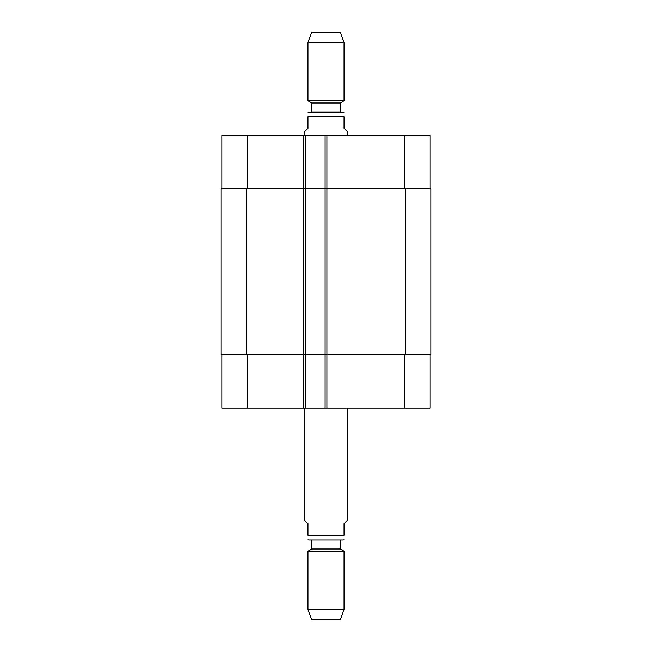 <?xml version="1.0" encoding="UTF-8"?>
<svg xmlns="http://www.w3.org/2000/svg" width="652" height="652" viewBox="0 0 652 652"><rect width="100%" height="100%" fill="white"/><g stroke="black" fill="none" stroke-linecap="round" stroke-linejoin="round"><path stroke-width="0.98" d="M304.337 408.152L304.337 520.092L307.948 523.703L307.948 535.259C307.948 541.983 307.948 541.983 307.948 535.259L344.052 535.259L344.052 523.703L347.663 520.092L347.663 408.152M344.052 535.259C344.052 541.983 344.052 541.983 344.052 535.259M311.737 539.954L342.968 539.954L309.032 539.954L311.737 539.954L311.737 548.984L307.948 551.176L307.948 609.481L344.052 609.481L344.052 551.176L307.948 551.176M340.262 539.954L340.262 548.984L311.737 548.984M340.262 548.984L344.052 551.176M344.052 609.481L340.442 619.4L311.558 619.4L307.948 609.481M347.663 135.518L347.663 131.908L344.052 128.297L344.052 116.741C344.052 110.017 344.052 110.017 344.052 116.741L307.948 116.741L307.948 128.297L304.337 131.908L304.337 135.518M307.948 116.741C307.948 110.017 307.948 110.017 307.948 116.741M307.948 112.168L344.052 112.168M340.262 103.016L311.737 103.016L311.737 112.046L340.262 112.046L340.262 103.016L344.052 100.824L344.052 42.519L307.948 42.519L307.948 100.824L344.052 100.824M307.948 42.519L311.558 32.6L340.442 32.6L344.052 42.519M221.998 408.152L221.998 354.892L221.998 408.152L221.998 354.892L221.998 408.152L430.002 408.152L430.002 354.892M221.998 135.518L221.998 188.778L221.998 135.518L221.998 188.778L221.998 135.518L430.002 135.518L430.002 188.778M305.234 408.152L305.234 188.778L221.101 188.778L221.101 354.892L430.899 354.892L430.899 188.778L305.234 188.778L305.234 135.518M325.095 408.152L325.095 135.518M247.279 188.778L247.279 135.518M303.433 408.152L303.433 135.518M326.905 408.152L326.905 135.518M404.721 188.778L404.721 135.518M247.279 354.892L247.279 408.152M404.721 354.892L404.721 408.152M405.625 188.778L405.625 354.892M246.374 188.778L246.374 354.892M344.052 539.832L342.968 539.954M307.948 539.832L309.032 539.954M311.737 103.016L307.948 100.824"/></g></svg>
